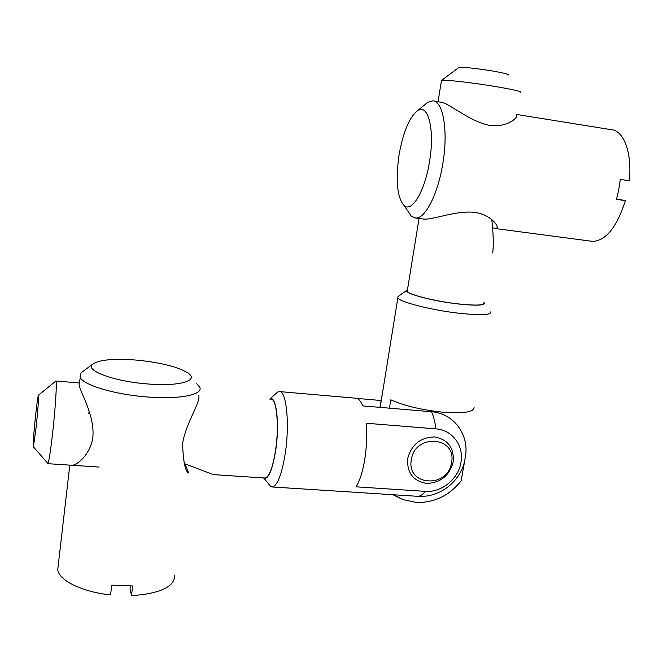 <?xml version="1.0" encoding="UTF-8"?>
<svg xmlns="http://www.w3.org/2000/svg" width="663" height="663" viewBox="0 0 663 663"><rect width="100%" height="100%" fill="white"/><g stroke="black" fill="none" stroke-linecap="round" stroke-linejoin="round"><path stroke-width="0.99" d="M417.184 496.305L417.872 496.322C420.367 496.222 422.837 494.565 425.29 491.358C441.517 492.742 458.365 479.059 460.934 462.484C464.183 445.975 452.406 429.881 435.931 428.878C435.019 421.834 433.544 416.124 431.497 411.748L362.694 405.897C360.639 400.701 358.227 398.131 355.434 398.181L279.902 391.626M411.358 459.708C406.087 486.095 448.047 488.822 451.528 462.633C457.188 436.469 414.922 433.047 411.358 459.708M407.679 458.589C406.833 472.777 413.148 481.065 426.632 483.443C440.53 482.904 449.398 475.727 453.227 461.92C454.246 447.856 448.022 439.519 434.555 436.925C420.491 437.34 411.532 444.566 407.679 458.589M263.385 477.924L263.99 478.321C268.54 479.183 272.427 469.918 275.659 450.533C279.877 423.325 276.156 394.013 269.692 399.109L277.648 392.057L279.123 391.56C286.292 389.778 289.946 423.309 285.231 453.591C281.808 474.393 277.515 485.531 272.36 486.99L270.918 486.7L268.159 483.368M425.29 491.358L356.048 486.824C359.81 480.824 362.711 471.658 364.766 459.335C366.697 446.837 367.178 434.804 366.2 423.234L435.931 428.878M35.761 413.903C33.921 430.486 32.562 449.216 33.399 446.821L35.984 428.364C37.716 412.717 39.034 395.214 38.504 395.131C38.031 395.521 37.111 401.778 35.761 413.903M55.634 381.225L55.932 380.985C57.151 380.719 55.385 408.798 52.501 434.141C50.521 451.321 48.996 461.108 47.927 463.512L47.446 462.956M184.297 463.611L213.353 474.617L264.512 477.998M270.786 399.217C276.579 397.767 279.396 425.472 275.559 450.384C272.766 467.581 269.294 476.796 265.134 478.04M356.967 398.422L381.283 400.527M275.982 393.532L277.648 392.057M431.497 411.748C453.848 413.215 469.694 435.077 465.293 457.354M393.83 494.78L402.88 499.579L416.149 502.446C434.248 502.91 449.257 495.692 461.183 480.791L464.829 460.031M492.667 252.926C493.686 245.816 493.405 234.743 491.83 219.702M407.438 289.872L406.775 290.344C403.046 293.237 433.237 301.3 459.285 304.085C477.799 305.933 486.054 305.386 484.04 302.452M490.844 311.801C491.374 314.925 481.346 315.472 460.768 313.442C432.599 310.483 398.96 301.922 397.866 297.745L397.949 296.61L398.803 296.013M389.454 408.176L390.814 399.83C404.637 405.955 422.314 410.107 443.854 412.295C464.241 413.671 474.327 411.93 474.12 407.09M465.269 457.487L461.183 480.791M458.605 67.651L458.846 67.469C460.454 66.69 478.512 68.579 492.974 71.082C503.573 72.947 508.712 74.239 508.38 74.96M520.704 92.364C521.466 91.486 513.295 89.58 496.189 86.646C472.744 82.684 443.68 79.403 441.575 80.397L441.434 80.828M483.957 302.892C484.388 305.353 476.109 305.718 459.103 303.994C435.939 301.499 408.176 294.596 407.215 291.281L407.372 290.295M382.783 391.236L379.949 407.364M198.801 395.355C200.698 402.665 185.889 422.712 182.574 443.613C183.22 461.721 185.242 471.509 188.648 472.984L184.919 463.81M71.447 465.235L72.027 465.285M72.234 465.285C77.14 464.912 90.499 454.71 92.878 437.083C94.809 415.287 80.157 391.999 79.071 384.913L81.019 372.863L83.223 371.222M137.365 360.166C113.754 358.293 98.754 359.711 92.356 364.418C85.071 370.567 113.787 381.275 146.415 383.844C178.811 386.802 199.629 380.761 188.193 373.17C178.33 366.995 161.391 362.661 137.365 360.166M196.265 383.139L199.87 387.399C203.044 394.875 178.654 399.706 146.133 396.88C113.332 394.344 81.74 384.499 80.008 376.816M89.066 411.143L88.825 413.936M58.311 564.594L57.722 569.699C58.941 580.506 82.295 592.026 110.555 594.91L111.765 585.139L132.724 585.968L131.481 595.689C160.363 593.6 174.792 586.73 174.767 575.086M130.362 586.026L130.056 588.413L131.481 595.689M433.967 101.116L440.025 102.085C447.79 101.721 468.584 121.337 489.576 125.373C506.665 127.735 517.77 118.171 516.651 115.296M492.269 227.616L495.891 228.611L496.968 228.246C498.874 226.464 491.548 214.936 474.741 212.359C455.68 210.246 433.188 220.017 423.624 219.08L421.726 218.823M398.977 155.415C395.496 180.9 397.203 197.607 404.09 205.555C411.764 212.881 424.908 191.367 429.533 161.615C435.027 129.741 428.141 102.898 417.582 110.638C409.228 117.384 403.029 132.31 398.977 155.415M424.618 104.878L427.726 102.326L432.5 100.875C443.066 100.304 448.495 130.644 442.785 163.744C437.903 194.4 425.124 218.914 415.693 218.028L411.425 216.362L407.099 209.989M590.791 241.133L592.788 241.398C605.999 240.644 616.872 227.061 625.4 200.64L616.482 199.356L618.803 189.469L620.295 179.4L629.228 180.734C632.403 152.846 623.651 130.006 610.847 129.625L516.8 114.467M616.607 198.908L625.4 200.64M272.36 486.99L417.872 496.322C439.917 497.896 461 481.346 464.904 459.633M263.99 478.321L270.918 486.7M33.399 446.821L47.927 463.512M47.802 463.669L99.135 467.067M55.949 381.001L79.096 382.965M38.504 395.131L55.932 380.985M441.5 80.422L438.028 101.77M419.049 218.475L407.215 291.281M458.846 67.469L441.575 80.397M380.172 407.389L397.866 297.745M406.775 290.344L397.949 296.61M392.861 494.722L402.88 499.579M92.356 364.418L81.019 372.863M69.806 465.128L57.722 569.699M496.968 228.246L497.225 226.771M404.09 205.555L411.425 216.362M415.693 218.028L423.624 219.08M495.891 228.611L592.788 241.398M417.582 110.638L427.726 102.326"/></g></svg>
